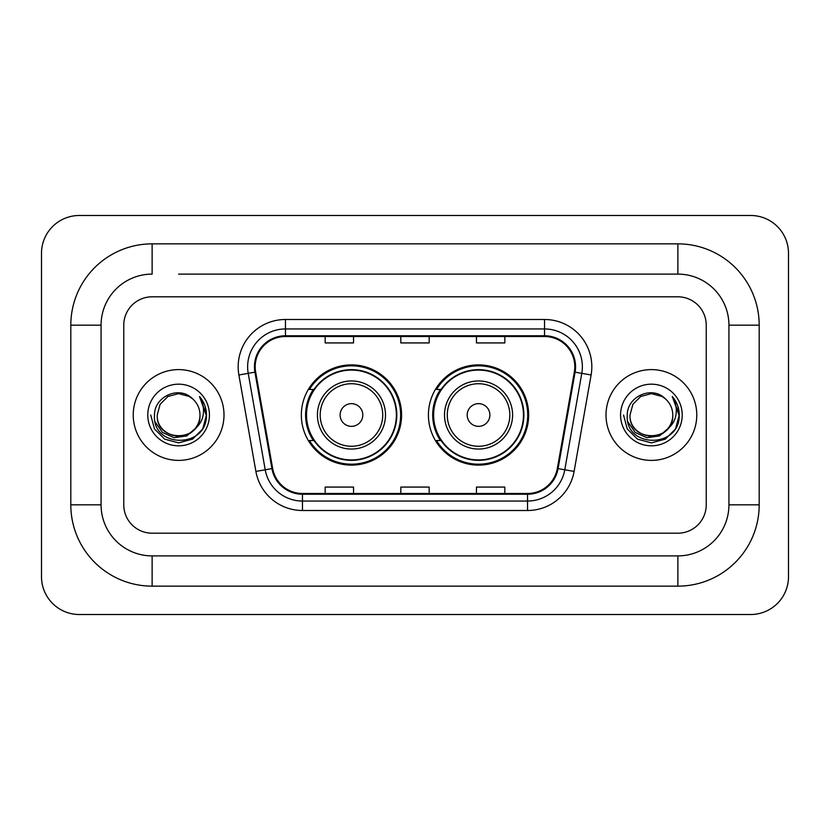 <?xml version="1.0" encoding="UTF-8"?>
<svg xmlns="http://www.w3.org/2000/svg" width="830" height="830" viewBox="0 0 830 830"><rect width="100%" height="100%" fill="white"/><g stroke="black" fill="none" stroke-linecap="round" stroke-linejoin="round"><path stroke-width="1.25" d="M428.425 415A50.111 50.111 0 0 0 478.547 465.111A50.111 50.111 0 0 0 528.658 415A50.111 50.111 0 0 0 478.547 364.889A50.111 50.111 0 0 0 428.425 415M301.342 415A50.111 50.111 0 0 0 351.453 465.111A50.111 50.111 0 0 0 401.575 415A50.111 50.111 0 0 0 351.453 364.889A50.111 50.111 0 0 0 301.342 415M313.356 440.533A45.858 45.858 0 0 1 313.356 389.467M440.45 440.533A45.858 45.858 0 0 1 440.45 389.467M133.225 415A45.391 45.391 0 0 0 178.606 460.391A45.391 45.391 0 0 0 223.996 415A45.391 45.391 0 0 0 178.606 369.609A45.391 45.391 0 0 0 133.225 415A45.391 45.391 0 0 0 178.606 460.391A45.391 45.391 0 0 0 223.996 415A45.391 45.391 0 0 0 178.606 369.609A45.391 45.391 0 0 0 133.225 415M606.004 415A45.391 45.391 0 0 0 651.394 460.391A45.391 45.391 0 0 0 696.775 415A45.391 45.391 0 0 0 651.394 369.609A45.391 45.391 0 0 0 606.004 415A45.391 45.391 0 0 0 651.394 460.391A45.391 45.391 0 0 0 696.775 415A45.391 45.391 0 0 0 651.394 369.609A45.391 45.391 0 0 0 606.004 415M255.194 366.777A30.254 30.254 0 0 1 285.458 336.513L544.542 336.513A30.254 30.254 0 0 1 574.339 372.027L557.335 468.483A30.254 30.254 0 0 1 527.538 493.487L302.462 493.487A30.254 30.254 0 0 1 272.665 468.483L255.661 372.027A30.254 30.254 0 0 1 255.194 366.777M254.447 366.777A31.011 31.011 0 0 0 254.914 372.162L271.918 468.608A31.011 31.011 0 0 0 302.462 494.234L527.538 494.234A31.011 31.011 0 0 0 558.082 468.608L575.086 372.162A31.011 31.011 0 0 0 544.542 335.766L285.458 335.766A31.011 31.011 0 0 0 254.447 366.777M238.895 374.984A47.279 47.279 0 0 1 285.458 319.498L544.542 319.498A47.279 47.279 0 0 1 591.105 374.984L574.101 471.43A47.279 47.279 0 0 1 527.538 510.502L302.462 510.502A47.279 47.279 0 0 1 255.899 471.43L238.895 374.984L248.212 373.344A37.827 37.827 0 0 1 285.458 328.95L544.542 328.95A37.827 37.827 0 0 1 581.788 373.344L564.784 469.79A37.827 37.827 0 0 1 527.538 501.05L302.462 501.05A37.827 37.827 0 0 1 265.216 469.79L248.212 373.344A37.827 37.827 0 0 1 247.631 366.777M706.237 325.173A28.365 28.365 0 0 0 677.871 296.808L152.129 296.808A28.365 28.365 0 0 0 123.763 325.173L123.763 504.827A28.365 28.365 0 0 0 152.129 533.192L677.871 533.192A28.365 28.365 0 0 0 706.237 504.827L706.237 325.173A28.365 28.365 0 0 0 677.871 296.808L152.129 296.808A28.365 28.365 0 0 0 123.763 325.173L123.763 504.827A28.365 28.365 0 0 0 152.129 533.192L677.871 533.192A28.365 28.365 0 0 0 706.237 504.827L706.237 325.173M558.082 468.608L564.784 469.79L581.788 373.344L591.105 374.984M400.817 336.513L400.817 342.925L429.183 342.925L429.183 336.513M325.173 336.513L325.173 342.925L353.538 342.925L353.538 336.513M476.462 336.513L476.462 342.925L504.827 342.925L504.827 336.513M429.183 493.487L429.183 487.075L400.817 487.075L400.817 493.487M353.538 493.487L353.538 487.075L325.173 487.075L325.173 493.487M504.827 493.487L504.827 487.075L476.462 487.075L476.462 493.487M178.606 274.108L677.871 274.108L178.606 274.108M759.191 325.173L728.927 325.173L728.927 504.827L728.927 325.173A51.066 51.066 0 0 0 677.871 274.108L677.871 243.854L152.129 243.854A81.319 81.319 0 0 0 70.809 325.173L70.809 504.827A81.319 81.319 0 0 0 152.129 586.146L677.871 586.146A81.319 81.319 0 0 0 759.191 504.827L759.191 325.173A81.319 81.319 0 0 0 677.871 243.854M677.871 586.146L677.871 555.893L152.129 555.893L677.871 555.893A51.066 51.066 0 0 0 728.927 504.827L759.191 504.827M70.809 504.827L101.073 504.827L101.073 325.173L101.073 504.827A51.066 51.066 0 0 0 152.129 555.893L152.129 586.146M152.129 243.854L152.129 274.108A51.066 51.066 0 0 0 101.073 325.173L70.809 325.173M788.5 253.306A37.827 37.827 0 0 0 750.673 215.489L79.327 215.489A37.827 37.827 0 0 0 41.5 253.306L41.5 576.694A37.827 37.827 0 0 0 79.327 614.511L750.673 614.511A37.827 37.827 0 0 0 788.5 576.694L788.5 253.306M196.347 427.585L186.698 435.937L174.051 437.701L162.421 432.43L155.148 421.931M194.988 428.726C183.638 444.06 156.123 434.256 157.233 415C155.926 442.566 201.285 442.566 199.978 415C201.285 442.566 155.926 442.566 157.233 415L160.097 404.314L167.919 396.491L178.606 393.627L189.292 396.491L192.612 398.857C179.488 385.11 154.245 396.429 154.484 415C152.077 447.993 205.57 448.854 206.431 416.598L206.473 415C206.4 407.987 204.066 401.834 199.48 396.533C202.966 402.26 204.19 408.412 203.163 415C202.167 420.603 199.439 425.178 194.988 428.726A21.373 21.373 0 0 0 199.978 415C201.285 442.566 155.926 442.566 157.233 415L160.097 404.314L167.919 396.491M199.978 415A21.373 21.373 0 0 0 192.612 398.857M147.782 415A30.824 30.824 0 0 0 178.606 445.824A30.824 30.824 0 0 0 209.43 415A30.824 30.824 0 0 0 178.606 384.176A30.824 30.824 0 0 0 147.782 415M199.48 396.533L206.463 415.809L205.166 406.555L206.463 415.809L205.166 406.555L206.463 415.809L199.688 396.771L206.463 415.809L199.688 396.771L206.473 415L202.748 428.934L192.539 439.132L178.606 442.867L164.672 439.132L154.473 428.934L150.738 415M199.688 396.771L206.463 415.83M362.803 415A11.35 11.35 0 0 0 351.453 403.65A11.35 11.35 0 0 0 340.113 415A11.35 11.35 0 0 0 351.453 426.35A11.35 11.35 0 0 0 362.803 415M385.494 415A34.04 34.04 0 0 0 351.453 380.96A34.04 34.04 0 0 0 317.413 415A34.04 34.04 0 0 0 351.453 449.04A34.04 34.04 0 0 0 385.494 415A34.04 34.04 0 0 1 351.453 449.04A34.04 34.04 0 0 1 317.413 415M396.377 415A44.913 44.913 0 0 0 351.453 370.087A44.913 44.913 0 0 0 306.54 415A44.913 44.913 0 0 0 351.453 459.913A44.913 44.913 0 0 0 396.377 415M400.631 415A49.167 49.167 0 0 1 309.434 440.533L313.989 440.533A45.339 45.339 0 0 0 381.458 448.999A45.339 45.339 0 0 0 381.458 381.001A45.339 45.339 0 0 0 313.989 389.467L309.434 389.467A49.167 49.167 0 0 1 400.631 415M489.887 415A11.35 11.35 0 0 0 478.547 403.65A11.35 11.35 0 0 0 467.197 415A11.35 11.35 0 0 0 478.547 426.35A11.35 11.35 0 0 0 489.887 415M512.587 415A34.04 34.04 0 0 0 478.547 380.96A34.04 34.04 0 0 0 444.507 415A34.04 34.04 0 0 0 478.547 449.04A34.04 34.04 0 0 0 512.587 415A34.04 34.04 0 0 1 478.547 449.04A34.04 34.04 0 0 1 444.507 415M523.46 415A44.913 44.913 0 0 0 478.547 370.087A44.913 44.913 0 0 0 433.623 415A44.913 44.913 0 0 0 478.547 459.913A44.913 44.913 0 0 0 523.46 415M527.714 415A49.167 49.167 0 0 1 436.518 440.533L441.072 440.533A45.339 45.339 0 0 0 508.541 448.999A45.339 45.339 0 0 0 508.541 381.001A45.339 45.339 0 0 0 441.072 389.467L436.518 389.467A49.167 49.167 0 0 1 527.714 415M669.125 427.585L659.476 435.937L646.84 437.701L635.199 432.43L627.926 421.931M672.767 415C674.074 442.566 628.715 442.566 630.022 415L632.885 404.314L640.708 396.491L651.394 393.627L662.081 396.491L665.39 398.857C652.276 385.11 627.034 396.429 627.262 415C624.865 447.993 678.349 448.854 679.22 416.598L679.262 415C679.179 407.987 676.855 401.834 672.269 396.533C675.755 402.26 676.979 408.412 675.952 415C674.956 420.603 672.227 425.178 667.766 428.726A21.373 21.373 0 0 0 672.767 415C674.074 442.566 628.715 442.566 630.022 415C628.715 442.566 674.074 442.566 672.767 415A21.373 21.373 0 0 0 665.39 398.857M667.766 428.726C656.426 444.06 628.912 434.256 630.022 415M620.57 415A30.824 30.824 0 0 0 651.394 445.824A30.824 30.824 0 0 0 682.218 415A30.824 30.824 0 0 0 651.394 384.176A30.824 30.824 0 0 0 620.57 415M672.269 396.533L679.251 415.809L677.954 406.555L679.251 415.809L677.954 406.555L679.251 415.809L672.476 396.771L679.251 415.809L672.476 396.771L679.262 415L675.527 428.934L665.328 439.132L651.394 442.867L637.461 439.132L627.252 428.934L623.527 415M672.476 396.771L679.251 415.83M544.542 319.498L544.542 335.766M248.212 373.344L254.914 372.162M302.462 510.502L302.462 494.234M527.538 494.234L527.538 510.502M255.899 471.43L271.918 468.608M575.086 372.162L581.788 373.344M285.458 319.498L285.458 335.766M564.784 469.79L574.101 471.43M382.734 415A31.27 31.27 0 0 0 351.453 383.73A31.27 31.27 0 0 0 320.183 415A31.27 31.27 0 0 0 351.453 446.27A31.27 31.27 0 0 0 382.734 415M509.817 415A31.27 31.27 0 0 0 478.547 383.73A31.27 31.27 0 0 0 447.266 415A31.27 31.27 0 0 0 478.547 446.27A31.27 31.27 0 0 0 509.817 415"/></g></svg>
